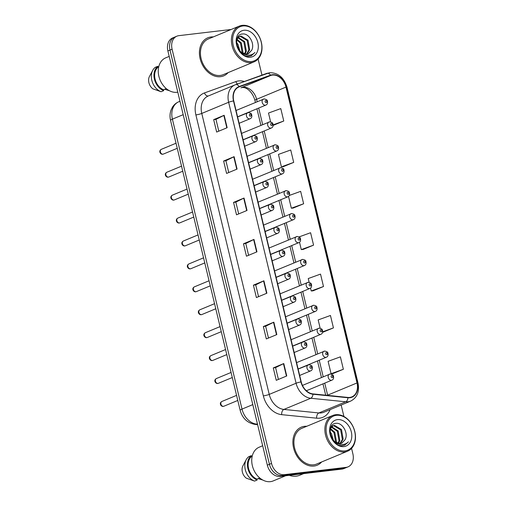 <?xml version="1.0" encoding="UTF-8"?>
<svg xmlns="http://www.w3.org/2000/svg" width="507" height="507" viewBox="0 0 507 507"><rect width="100%" height="100%" fill="white"/><g stroke="black" fill="none" stroke-linecap="round" stroke-linejoin="round"><path stroke-width="0.76" d="M243.075 139.736A3.219 2.415 67.4 0 0 243.309 139.653L271.384 127.992A3.219 2.415 -112.6 0 1 270.89 128.119A3.219 2.415 -112.6 0 1 267.797 125.628A3.219 2.415 -112.6 0 1 268.913 122.041A3.219 2.415 -112.6 0 1 269.401 121.914M248.582 162.658A3.219 2.415 67.4 0 0 248.817 162.576L276.885 150.915A3.219 2.415 -112.6 0 1 276.397 151.042A3.219 2.415 -112.6 0 1 273.305 148.551A3.219 2.415 -112.6 0 1 274.414 144.964A3.219 2.415 -112.6 0 1 274.908 144.837M254.083 185.581A3.219 2.415 67.4 0 0 254.318 185.499L282.393 173.838A3.219 2.415 -112.6 0 1 281.898 173.964A3.219 2.415 -112.6 0 1 278.806 171.474A3.219 2.415 -112.6 0 1 279.921 167.887A3.219 2.415 -112.6 0 1 280.409 167.76M259.59 208.504A3.219 2.415 67.4 0 0 259.818 208.421L287.894 196.76A3.219 2.415 -112.6 0 1 287.406 196.887A3.219 2.415 -112.6 0 1 284.307 194.396A3.219 2.415 -112.6 0 1 285.422 190.809A3.219 2.415 -112.6 0 1 285.91 190.683M265.091 231.426A3.219 2.415 67.4 0 0 265.326 231.344L293.395 219.683A3.219 2.415 -112.6 0 1 292.907 219.81A3.219 2.415 -112.6 0 1 289.814 217.319A3.219 2.415 -112.6 0 1 290.923 213.732A3.219 2.415 -112.6 0 1 291.417 213.605M270.592 254.349A3.219 2.415 67.4 0 0 270.827 254.267L298.902 242.606A3.219 2.415 -112.6 0 1 298.408 242.733A3.219 2.415 -112.6 0 1 295.315 240.242A3.219 2.415 -112.6 0 1 296.43 236.655A3.219 2.415 -112.6 0 1 296.918 236.528M276.1 277.272A3.219 2.415 67.4 0 0 276.328 277.196L304.403 265.529A3.219 2.415 -112.6 0 1 303.915 265.655A3.219 2.415 -112.6 0 1 300.816 263.165A3.219 2.415 -112.6 0 1 301.931 259.578A3.219 2.415 -112.6 0 1 302.425 259.451M281.6 300.195A3.219 2.415 67.4 0 0 281.835 300.119L309.91 288.451A3.219 2.415 -112.6 0 1 309.416 288.584A3.219 2.415 -112.6 0 1 306.323 286.087A3.219 2.415 -112.6 0 1 307.432 282.5A3.219 2.415 -112.6 0 1 307.926 282.374M287.101 323.117A3.219 2.415 67.4 0 0 287.336 323.041L315.411 311.374A3.219 2.415 -112.6 0 1 314.917 311.507A3.219 2.415 -112.6 0 1 311.824 309.01A3.219 2.415 -112.6 0 1 312.939 305.423A3.219 2.415 -112.6 0 1 313.427 305.296M292.609 346.04A3.219 2.415 67.4 0 0 292.843 345.964L320.912 334.297A3.219 2.415 -112.6 0 1 320.424 334.43A3.219 2.415 -112.6 0 1 317.331 331.933A3.219 2.415 -112.6 0 1 318.44 328.346A3.219 2.415 -112.6 0 1 318.935 328.219M298.11 368.963A3.219 2.415 67.4 0 0 298.344 368.887L326.419 357.22A3.219 2.415 -112.6 0 1 325.925 357.353A3.219 2.415 -112.6 0 1 322.832 354.856A3.219 2.415 -112.6 0 1 323.948 351.269A3.219 2.415 -112.6 0 1 324.436 351.142M237.574 116.813A3.219 2.415 67.4 0 0 237.808 116.73L265.883 105.069A3.219 2.415 -112.6 0 1 265.389 105.196A3.219 2.415 -112.6 0 1 262.296 102.706A3.219 2.415 -112.6 0 1 263.406 99.119A3.219 2.415 -112.6 0 1 263.9 98.992M210.975 36.973A20.622 15.47 67.4 0 0 207.832 37.791A20.622 15.47 67.4 0 0 200.709 60.745A20.622 15.47 67.4 0 0 220.513 76.69A20.622 15.47 67.4 0 0 223.657 75.873A20.622 15.47 67.4 0 0 228.131 72.621A20.622 15.47 67.4 0 1 223.657 75.873A20.622 15.47 67.4 0 1 220.513 76.69A20.622 15.47 67.4 0 1 200.709 60.745A20.622 15.47 67.4 0 1 207.832 37.791A20.622 15.47 67.4 0 1 210.975 36.973A20.622 15.47 67.4 0 1 213.301 36.91A20.622 15.47 67.4 0 0 210.975 36.973M304.454 426.33A20.622 15.47 67.4 0 0 301.31 427.148A20.622 15.47 67.4 0 0 294.187 450.102A20.622 15.47 67.4 0 0 313.991 466.053A20.622 15.47 67.4 0 0 317.135 465.236A20.622 15.47 67.4 0 0 321.609 461.978A20.622 15.47 67.4 0 1 317.135 465.236A20.622 15.47 67.4 0 1 313.991 466.053A20.622 15.47 67.4 0 1 294.187 450.102A20.622 15.47 67.4 0 1 301.31 427.148A20.622 15.47 67.4 0 1 304.454 426.33A20.622 15.47 67.4 0 1 306.773 426.273A20.622 15.47 67.4 0 0 304.454 426.33M272.392 75.087A13.746 10.311 -112.6 0 1 285.98 87.096L357.01 382.943A13.746 10.311 -112.6 0 1 351.871 396.873A13.746 10.311 -112.6 0 1 347.922 397.431L312.946 393.907A13.746 10.311 -112.6 0 1 301.215 381.885L233.759 100.925A13.746 10.311 -112.6 0 1 238.898 86.995A13.746 10.311 -112.6 0 1 239.234 86.868L270.63 75.505A13.746 10.311 -112.6 0 1 272.392 75.087M272.316 74.757A14.088 10.571 67.4 0 0 270.51 75.182L239.108 86.545A14.088 10.571 67.4 0 0 233.499 100.95L300.955 381.917A14.088 10.571 67.4 0 0 312.977 394.237L347.954 397.761A14.088 10.571 67.4 0 0 357.27 382.918L286.246 87.071A14.088 10.571 67.4 0 0 272.316 74.757M231.205 29.476L178.876 35.655A12.89 9.665 67.4 0 0 176.911 36.168L172.71 37.911A12.89 9.665 67.4 0 0 167.893 50.966L267.335 465.153A12.89 9.665 67.4 0 0 280.073 476.409L341.895 469.108L343.993 468.234A12.89 9.665 67.4 0 0 345.958 467.727A12.89 9.665 67.4 0 1 343.993 468.234L282.171 475.541L343.993 468.234L346.091 467.365A12.89 9.665 67.4 0 0 348.056 466.852A12.89 9.665 67.4 0 0 352.872 453.797L351.573 448.378M267.335 465.153L269.432 464.279A12.89 9.665 67.4 0 0 282.171 475.541A12.89 9.665 67.4 0 1 269.432 464.279L169.997 50.092L269.432 464.279L271.53 463.411A12.89 9.665 67.4 0 0 284.269 474.666L346.091 467.365M174.814 37.036A12.89 9.665 67.4 0 0 169.997 50.092A12.89 9.665 67.4 0 1 174.814 37.036M332.865 373.596L343.366 369.273L340.387 356.858L328.105 361.307L331.09 373.722L332.979 373.589M322.934 332.218L333.435 327.896L330.456 315.481L318.174 319.93L320.164 328.213M312.996 290.841L323.498 286.518L320.519 274.103L308.243 278.552L309.156 282.367M273.26 125.337L283.768 121.008L280.783 108.599L268.507 113.042L270.63 121.908M283.198 166.714L293.699 162.386L290.72 149.977L278.438 154.42L281.417 166.835L283.312 166.702M293.128 208.092L303.636 203.763L300.651 191.354L289.307 195.461M303.066 249.469L313.567 245.141L310.588 232.732L299.06 236.902M343.917 416.494L341.167 405.042M261.961 75.125L258.095 59.021M176.911 36.168A12.89 9.665 67.4 0 0 172.095 49.223L271.53 463.411M276.822 334.582L266.327 338.942L263.348 326.533L273.843 322.173L276.822 334.582M286.753 375.96L276.258 380.32L273.279 367.911L283.774 363.551L286.753 375.96M247.023 210.456L236.528 214.816L233.543 202.401L244.038 198.041L247.023 210.456M237.086 169.078L226.591 173.438L223.612 161.023L234.107 156.663L237.086 169.078M227.155 127.701L216.66 132.061L213.675 119.646L224.17 115.285L227.155 127.701M266.885 293.211L256.396 297.565L253.411 285.156L263.906 280.796L266.885 293.211M256.954 251.833L246.459 256.193L243.48 243.778L253.975 239.418L256.954 251.833M243.48 243.778L245.781 243.506M248.607 255.3L245.775 243.493L253.652 239.564A3.435 0.475 -13.5 0 1 253.975 239.418M253.411 285.156L255.712 284.883L263.583 280.941A3.435 0.475 -13.5 0 1 263.906 280.796M213.675 119.646L215.976 119.373L223.847 115.431A3.435 0.475 -13.5 0 1 224.17 115.285M223.612 161.023L225.913 160.751L233.784 156.809A3.435 0.475 -13.5 0 1 234.107 156.663M233.543 202.401L235.844 202.128M238.677 213.922L235.844 202.116L243.715 198.186A3.435 0.475 -13.5 0 1 244.038 198.041M273.279 367.911L275.58 367.638M278.413 379.426L275.58 367.619L283.451 363.696A3.435 0.475 -13.5 0 1 283.774 363.551M263.348 326.533L265.649 326.261L273.514 322.319A3.435 0.475 -13.5 0 1 273.843 322.173M313.567 245.141L301.285 249.59L299.523 242.245M301.285 249.59L303.18 249.457M303.636 203.763L291.354 208.212L288.515 196.399M291.354 208.212L293.242 208.079M293.699 162.386L281.417 166.835M283.768 121.008L273.127 124.861M323.498 286.518L311.222 290.967L310.531 288.09M311.222 290.967L313.111 290.834M333.435 327.896L322.667 331.793M322.598 332.243L323.041 332.212M343.366 369.273L331.09 373.722M228.746 172.545L225.907 160.738M218.809 131.167L215.976 119.36M258.545 296.677L255.712 284.864M268.476 338.049L265.643 326.242M341.895 469.108A12.89 9.665 67.4 0 0 343.854 468.595L348.056 466.852M251.497 61.543A18.474 13.86 67.4 0 0 261.219 42.1A18.474 13.86 67.4 0 0 242.954 25.958A18.474 13.86 67.4 0 0 233.239 45.402A18.474 13.86 67.4 0 0 251.497 61.543M251.174 62.589A19.329 14.5 67.4 0 0 254.121 61.822A19.329 14.5 67.4 0 0 260.794 40.3A19.329 14.5 67.4 0 0 242.232 25.35A19.329 14.5 67.4 0 0 239.285 26.117A19.329 14.5 67.4 0 0 232.612 47.639A19.329 14.5 67.4 0 0 251.174 62.589M239.285 26.117L208.326 38.976A19.329 14.5 67.4 0 0 201.653 60.498A19.329 14.5 67.4 0 0 220.215 75.448A19.329 14.5 67.4 0 0 223.162 74.681L254.121 61.822M169.199 56.397L165.713 57.842A18.258 13.695 67.4 0 0 159.407 78.167A18.258 13.695 67.4 0 0 176.937 92.293A18.258 13.695 67.4 0 0 177.786 92.154M238.651 49.661L241.643 52.595L246.852 54.198L248.329 53.812L251.63 50.313L248.17 53.875M236.946 39.204L239.691 36.365L241.066 36.022L248.005 40.18L249.691 49.762L246.884 54.192M244.488 54.382L241.871 53.558M237.606 37.486L238.86 36.713M239.285 36.561L240.236 36.371L247.169 40.528L248.861 50.111L246.427 54.23M236.566 42.537L238.005 44.331L240.026 51.283M236.687 43.982L239.133 50.294M236.959 39.166L241.338 42.949L243.03 52.532L242.79 53.33M236.801 39.812L240.508 43.291L242.175 52.969M238.17 37.385L244.672 41.561L246.364 51.15L244.982 54.122M237.834 37.752L243.842 41.91L245.527 51.492L244.463 54.008M251.63 50.313C255.249 43.906 248.962 33.202 242.834 33.963C231.598 34.096 237.263 57.405 248.779 56.334L251.269 55.789L254.958 52.474C253.05 54.363 250.75 55.276 248.069 55.225C245.825 55.136 243.683 54.262 241.643 52.595M243.987 30.262A14.006 10.508 67.4 0 0 236.617 45.003A14.006 10.508 67.4 0 0 250.464 57.24A14.006 10.508 67.4 0 0 257.835 42.499A14.006 10.508 67.4 0 0 243.987 30.262M158.723 66.899L158.07 67.171A12.89 9.665 67.4 0 0 155.085 79.13A12.89 9.665 67.4 0 0 163.488 89.739L166.264 88.586M158.07 67.171L157.854 66.265L155.231 67.355A13.746 10.311 67.4 0 0 152.74 70.321L149.476 76.43A8.594 6.445 67.4 0 0 152.886 88.839L161.08 91.735L163.704 90.645L163.488 89.739M152.74 70.321A13.746 10.311 67.4 0 0 161.08 91.735M157.854 66.265A13.746 10.311 67.4 0 0 154.432 79.206A13.746 10.311 67.4 0 0 163.704 90.645M169.376 90.709L164.642 89.264M254.958 52.474L251.111 55.852M344.975 450.9A18.474 13.86 67.4 0 0 354.697 431.457A18.474 13.86 67.4 0 0 336.433 415.315A18.474 13.86 67.4 0 0 326.717 434.765A18.474 13.86 67.4 0 0 344.975 450.9M344.652 451.946A19.329 14.5 67.4 0 0 347.599 451.179A19.329 14.5 67.4 0 0 354.273 429.663A19.329 14.5 67.4 0 0 335.71 414.707A19.329 14.5 67.4 0 0 332.763 415.474A19.329 14.5 67.4 0 0 326.083 436.996A19.329 14.5 67.4 0 0 344.652 451.946M332.763 415.474L301.804 428.339A19.329 14.5 67.4 0 0 295.125 449.855A19.329 14.5 67.4 0 0 313.694 464.811A19.329 14.5 67.4 0 0 316.634 464.044L347.599 451.179M289.275 475.325A23.202 17.403 67.4 0 0 296.221 476.162A23.202 17.403 67.4 0 0 299.757 475.243L303.649 473.627M262.677 445.754L259.191 447.206A18.258 13.695 67.4 0 0 252.879 467.53A18.258 13.695 67.4 0 0 270.415 481.65A18.258 13.695 67.4 0 0 273.197 480.928L285.65 475.756M332.129 439.024L335.121 441.958L340.324 443.555L341.807 443.169L345.109 439.67L341.648 443.232M330.418 428.567L333.169 425.722L334.544 425.386L341.484 429.537L343.169 439.125L340.355 443.549M337.966 443.739L335.342 442.915M331.084 426.843L332.339 426.07M332.763 425.918L333.707 425.728L340.647 429.885L342.339 439.468L339.905 443.587M330.044 431.894L331.483 433.694L333.505 440.64M330.158 433.339L332.611 439.658M330.437 428.529L334.816 432.306L336.509 441.889L336.268 442.693M330.272 429.169L333.986 432.655L335.653 442.326M331.648 426.742L338.15 430.925L339.836 440.507L338.461 443.479M331.312 427.109L337.313 431.267L339.006 440.856L337.941 443.365M345.109 439.67C348.727 433.263 342.44 422.565 336.312 423.32C325.076 423.459 330.741 446.762 342.257 445.697L344.741 445.146L348.436 441.838C346.522 443.72 344.228 444.639 341.547 444.582C339.303 444.5 337.161 443.625 335.121 441.958M337.466 419.619A14.006 10.508 67.4 0 0 330.095 434.366A14.006 10.508 67.4 0 0 343.942 446.604A14.006 10.508 67.4 0 0 351.313 431.856A14.006 10.508 67.4 0 0 337.466 419.619M252.201 456.262L251.548 456.528A12.89 9.665 67.4 0 0 248.563 468.487A12.89 9.665 67.4 0 0 256.967 479.102L259.736 477.949M251.548 456.528L251.326 455.628L248.703 456.718A13.746 10.311 67.4 0 0 246.218 459.678L242.954 465.794A8.594 6.445 67.4 0 0 246.358 478.196L254.558 481.092L257.182 480.002L256.967 479.102M246.218 459.678A13.746 10.311 67.4 0 0 254.558 481.092M251.326 455.628A13.746 10.311 67.4 0 0 247.91 468.563A13.746 10.311 67.4 0 0 257.182 480.002M262.848 480.066L258.12 478.621M348.436 441.838L344.589 445.209M285.98 87.096L256.599 99.309A13.746 10.311 67.4 0 0 243.005 87.299A13.746 10.311 67.4 0 0 241.25 87.711L241.104 87.768A7.732 5.108 -109.9 0 0 241.25 87.711L270.63 75.505M330.108 409.637A21.478 16.11 -112.6 0 1 319.556 418.161A21.478 16.11 -112.6 0 1 316.653 418.18L281.683 414.663A21.478 16.11 -112.6 0 1 263.348 395.872L195.892 114.912A21.478 16.11 -112.6 0 1 204.448 92.946L235.844 81.589A21.478 16.11 -112.6 0 1 244.349 81.494M347.954 397.761A4.297 2.636 95.7 0 1 345.73 401.791L318.865 412.952A17.187 12.89 67.4 0 0 321.185 412.932A17.187 12.89 67.4 0 0 323.808 412.254L350.673 401.094A17.187 12.89 -112.6 0 1 345.73 401.791L310.759 398.268A17.187 12.89 -112.6 0 1 296.088 383.241L228.638 102.275A4.297 0.589 -13.5 0 1 233.499 100.95M235.641 84.644L266.878 73.344A4.297 2.839 70.1 0 1 266.961 73.312A4.297 2.839 70.1 0 1 270.51 75.182M300.955 381.917A4.297 0.589 166.5 0 0 296.088 383.241L269.223 394.402A17.187 12.89 67.4 0 0 283.895 409.428L318.865 412.952A4.297 2.636 -84.3 0 0 316.653 418.18M312.977 394.237A4.297 2.636 95.7 0 1 310.759 398.268L283.895 409.428A4.297 2.636 -84.3 0 0 281.683 414.663M357.27 382.918A4.297 0.589 -13.5 0 1 358.018 383.064L286.994 87.217C283.952 77.514 278.14 72.672 269.566 72.697L235.559 84.675L208.193 96.032A17.187 12.89 67.4 0 0 201.773 113.435L228.638 102.275A17.187 12.89 -112.6 0 1 235.058 84.872A17.187 12.89 -112.6 0 1 235.476 84.707A4.297 2.839 70.1 0 1 235.559 84.675A4.297 2.839 70.1 0 1 239.108 86.545M286.994 87.217A4.297 0.589 166.5 0 0 286.246 87.071M172.095 49.223L167.893 50.966M284.269 474.666L280.073 476.409M195.892 114.912A4.297 0.589 -13.5 0 0 201.773 113.435L269.223 394.402A4.297 0.589 -13.5 0 1 263.348 395.872M204.448 92.946A4.297 2.839 -109.9 0 0 208.428 95.931M235.844 81.589A4.297 2.839 -109.9 0 0 237.523 83.966M327.68 395.39A13.746 10.311 67.4 0 0 327.623 395.156L324.74 383.127M357.01 382.943L327.623 395.156A7.732 1.065 -13.5 0 0 327.192 395.34M323.213 376.783L319.233 360.204M317.712 353.861L313.732 337.282M312.211 330.938L308.231 314.359M306.703 308.015L302.723 291.436M301.202 285.092L297.222 268.514M295.695 262.17L291.715 245.591M290.194 239.247L286.214 222.668M284.693 216.324L280.713 199.745M279.186 193.401L275.206 176.823M273.685 170.479L269.705 153.9M268.184 147.556L264.204 130.977M262.677 124.633L258.697 108.054M257.176 101.711L256.599 99.309A7.732 1.065 -13.5 0 0 254.932 100.418C252.663 91.932 245.971 86.051 241.104 87.768A7.732 5.108 -109.9 0 1 240.952 87.819M239.234 86.868L238.569 87.141M256.624 251.966L253.652 239.564M246.694 210.589L243.715 198.186M236.756 169.211L233.784 156.809M226.825 127.834L223.847 115.431M266.562 293.344L263.583 280.941M276.492 334.721L273.514 322.319M286.43 376.099L283.451 363.696M170.548 120.387A8.594 1.179 -13.5 0 1 172.399 119.151L242.01 409.098A17.187 12.89 67.4 0 0 256.675 424.131A8.594 5.266 95.7 0 1 254.989 424.391C247.34 422.996 242.397 418.307 240.16 410.334L170.548 120.387C169.712 116.883 169.858 113.479 170.986 110.196L172.488 107.11C174.066 104.657 176.176 102.87 178.819 101.742A17.187 12.89 67.4 0 0 172.399 119.151L183.192 114.671M257.505 424.213L256.675 424.131L257.41 423.82M240.16 410.334A8.594 1.179 -13.5 0 1 242.01 409.098L252.797 404.618M265.706 100.513A1.071 0.805 67.4 0 0 266.207 102.585A1.071 0.805 67.4 0 0 265.706 100.513M162.931 154.191A2.579 1.933 67.4 0 0 163.324 154.09L162.684 154.255C160.529 154.578 158.203 151.042 161.346 149.324A2.579 1.933 67.4 0 0 160.453 152.195A2.579 1.933 67.4 0 0 162.931 154.191M239.133 123.296L250.154 118.714A3.219 2.415 -112.6 0 1 249.659 118.841A3.219 2.415 -112.6 0 1 246.567 116.35A3.219 2.415 -112.6 0 1 247.682 112.763A3.219 2.415 -112.6 0 1 248.17 112.636M250.477 116.23A1.071 0.805 67.4 0 0 249.976 114.157A1.071 0.805 67.4 0 0 250.477 116.23M271.213 123.435A1.071 0.805 67.4 0 0 271.708 125.508A1.071 0.805 67.4 0 0 271.213 123.435M276.714 146.358A1.071 0.805 67.4 0 0 277.209 148.431A1.071 0.805 67.4 0 0 276.714 146.358M282.215 169.281A1.071 0.805 67.4 0 0 282.716 171.353A1.071 0.805 67.4 0 0 282.215 169.281M287.723 192.21A1.071 0.805 67.4 0 0 288.217 194.276A1.071 0.805 67.4 0 0 287.723 192.21M168.432 177.114A2.579 1.933 67.4 0 0 168.825 177.013L168.191 177.177C166.03 177.501 163.71 173.964 166.847 172.247A2.579 1.933 67.4 0 0 165.96 175.118A2.579 1.933 67.4 0 0 168.432 177.114M244.634 146.219L255.655 141.637A3.219 2.415 -112.6 0 1 255.167 141.764A3.219 2.415 -112.6 0 1 252.068 139.273A3.219 2.415 -112.6 0 1 253.183 135.686A3.219 2.415 -112.6 0 1 253.671 135.559M255.978 139.152A1.071 0.805 67.4 0 0 255.484 137.08A1.071 0.805 67.4 0 0 255.978 139.152M173.939 200.037A2.579 1.933 67.4 0 0 174.332 199.935L173.692 200.1C171.531 200.43 169.211 196.887 172.355 195.17A2.579 1.933 67.4 0 0 171.461 198.041A2.579 1.933 67.4 0 0 173.939 200.037M250.135 169.142L261.156 164.56A3.219 2.415 -112.6 0 1 260.668 164.686A3.219 2.415 -112.6 0 1 257.575 162.196A3.219 2.415 -112.6 0 1 258.684 158.609A3.219 2.415 -112.6 0 1 259.178 158.482M261.485 162.075A1.071 0.805 67.4 0 0 260.985 160.003A1.071 0.805 67.4 0 0 261.485 162.075M179.44 222.96A2.579 1.933 67.4 0 0 179.833 222.858L179.193 223.023C177.038 223.353 174.719 219.81 177.856 218.092A2.579 1.933 67.4 0 0 176.968 220.963A2.579 1.933 67.4 0 0 179.44 222.96M255.642 192.064L266.663 187.482A3.219 2.415 -112.6 0 1 266.169 187.609A3.219 2.415 -112.6 0 1 263.076 185.118A3.219 2.415 -112.6 0 1 264.191 181.531A3.219 2.415 -112.6 0 1 264.679 181.405M266.986 184.998A1.071 0.805 67.4 0 0 266.492 182.932A1.071 0.805 67.4 0 0 266.986 184.998M293.223 215.133A1.071 0.805 67.4 0 0 293.724 217.199A1.071 0.805 67.4 0 0 293.223 215.133M298.731 238.056A1.071 0.805 67.4 0 0 299.225 240.122A1.071 0.805 67.4 0 0 298.731 238.056M304.232 260.978A1.071 0.805 67.4 0 0 304.726 263.044A1.071 0.805 67.4 0 0 304.232 260.978M184.941 245.882A2.579 1.933 67.4 0 0 185.334 245.781L184.7 245.946C182.539 246.275 180.219 242.733 183.357 241.021A2.579 1.933 67.4 0 0 182.469 243.886A2.579 1.933 67.4 0 0 184.941 245.882M261.143 214.987L272.164 210.405A3.219 2.415 -112.6 0 1 271.676 210.532A3.219 2.415 -112.6 0 1 268.577 208.041A3.219 2.415 -112.6 0 1 269.692 204.454A3.219 2.415 -112.6 0 1 270.187 204.327M272.487 207.921A1.071 0.805 67.4 0 0 271.993 205.855A1.071 0.805 67.4 0 0 272.487 207.921M190.448 268.805A2.579 1.933 67.4 0 0 190.841 268.704L190.201 268.868C188.04 269.198 185.72 265.655 188.864 263.944A2.579 1.933 67.4 0 0 187.97 266.809A2.579 1.933 67.4 0 0 190.448 268.805M266.644 237.91L277.671 233.328A3.219 2.415 -112.6 0 1 277.177 233.454A3.219 2.415 -112.6 0 1 274.084 230.964A3.219 2.415 -112.6 0 1 275.193 227.377A3.219 2.415 -112.6 0 1 275.688 227.25M277.994 230.843A1.071 0.805 67.4 0 0 277.494 228.777A1.071 0.805 67.4 0 0 277.994 230.843M195.949 291.728A2.579 1.933 67.4 0 0 196.342 291.626L195.708 291.791C193.547 292.121 191.228 288.578 194.365 286.867A2.579 1.933 67.4 0 0 193.478 289.731A2.579 1.933 67.4 0 0 195.949 291.728M272.151 260.832L283.172 256.25A3.219 2.415 -112.6 0 1 282.678 256.377A3.219 2.415 -112.6 0 1 279.585 253.887A3.219 2.415 -112.6 0 1 280.701 250.3A3.219 2.415 -112.6 0 1 281.189 250.173M283.495 253.766A1.071 0.805 67.4 0 0 283.001 251.7A1.071 0.805 67.4 0 0 283.495 253.766M309.733 283.901A1.071 0.805 67.4 0 0 310.233 285.967A1.071 0.805 67.4 0 0 309.733 283.901M315.24 306.824A1.071 0.805 67.4 0 0 315.734 308.89A1.071 0.805 67.4 0 0 315.24 306.824M320.741 329.746A1.071 0.805 67.4 0 0 321.235 331.812A1.071 0.805 67.4 0 0 320.741 329.746M326.242 352.669A1.071 0.805 67.4 0 0 326.742 354.735A1.071 0.805 67.4 0 0 326.242 352.669M306.367 390.758L331.92 380.142A3.219 2.415 -112.6 0 1 331.432 380.275A3.219 2.415 -112.6 0 1 328.333 377.778A3.219 2.415 -112.6 0 1 329.449 374.191A3.219 2.415 -112.6 0 1 329.937 374.065M331.749 375.592A1.071 0.805 67.4 0 0 332.243 377.658A1.071 0.805 67.4 0 0 331.749 375.592M201.456 314.651A2.579 1.933 67.4 0 0 201.849 314.549L201.209 314.714C199.048 315.043 196.729 311.501 199.866 309.79A2.579 1.933 67.4 0 0 198.978 312.654A2.579 1.933 67.4 0 0 201.456 314.651M277.652 283.755L288.673 279.173A3.219 2.415 -112.6 0 1 288.185 279.306A3.219 2.415 -112.6 0 1 285.092 276.809A3.219 2.415 -112.6 0 1 286.202 273.222A3.219 2.415 -112.6 0 1 286.696 273.096M288.996 276.689A1.071 0.805 67.4 0 0 288.502 274.623A1.071 0.805 67.4 0 0 288.996 276.689M206.957 337.573A2.579 1.933 67.4 0 0 207.35 337.472L206.71 337.637C204.555 337.966 202.23 334.424 205.373 332.712A2.579 1.933 67.4 0 0 204.479 335.577A2.579 1.933 67.4 0 0 206.957 337.573M283.16 306.678L294.18 302.096A3.219 2.415 -112.6 0 1 293.686 302.229A3.219 2.415 -112.6 0 1 290.593 299.732A3.219 2.415 -112.6 0 1 291.709 296.145A3.219 2.415 -112.6 0 1 292.197 296.018M294.504 299.612A1.071 0.805 67.4 0 0 294.003 297.546A1.071 0.805 67.4 0 0 294.504 299.612M212.458 360.496A2.579 1.933 67.4 0 0 212.851 360.395L212.218 360.559C210.056 360.889 207.737 357.346 210.874 355.635A2.579 1.933 67.4 0 0 209.987 358.5A2.579 1.933 67.4 0 0 212.458 360.496M288.66 329.601L299.681 325.019A3.219 2.415 -112.6 0 1 299.193 325.152A3.219 2.415 -112.6 0 1 296.094 322.655A3.219 2.415 -112.6 0 1 297.21 319.068A3.219 2.415 -112.6 0 1 297.698 318.941M300.005 322.534A1.071 0.805 67.4 0 0 299.51 320.468A1.071 0.805 67.4 0 0 300.005 322.534M217.966 383.419A2.579 1.933 67.4 0 0 218.359 383.317L217.718 383.482C215.557 383.812 213.238 380.269 216.381 378.558A2.579 1.933 67.4 0 0 215.488 381.422A2.579 1.933 67.4 0 0 217.966 383.419M294.161 352.523L305.182 347.941A3.219 2.415 -112.6 0 1 304.694 348.075A3.219 2.415 -112.6 0 1 301.602 345.578A3.219 2.415 -112.6 0 1 302.711 341.991A3.219 2.415 -112.6 0 1 303.205 341.864M305.512 345.457A1.071 0.805 67.4 0 0 305.011 343.391A1.071 0.805 67.4 0 0 305.512 345.457M223.467 406.341A2.579 1.933 67.4 0 0 223.86 406.24L223.219 406.405C221.065 406.734 218.745 403.192 221.882 401.481A2.579 1.933 67.4 0 0 220.989 404.352A2.579 1.933 67.4 0 0 223.467 406.341M299.669 375.446L310.69 370.864A3.219 2.415 -112.6 0 1 310.195 370.997A3.219 2.415 -112.6 0 1 307.103 368.5A3.219 2.415 -112.6 0 1 308.218 364.913A3.219 2.415 -112.6 0 1 308.706 364.787M311.013 368.38A1.071 0.805 67.4 0 0 310.518 366.314A1.071 0.805 67.4 0 0 311.013 368.38M350.673 401.094C357.188 397.678 359.634 391.67 358.018 383.064M325.703 395.194L322.984 383.856M321.457 377.512L317.477 360.933M315.956 354.589L311.976 338.011M310.455 331.667L306.475 315.088M304.948 308.744L300.968 292.165M299.447 285.821L295.467 269.242M293.94 262.899L289.96 246.32M288.439 239.976L284.459 223.397M282.938 217.053L278.958 200.474M277.43 194.13L273.45 177.551M271.929 171.208L267.95 154.629M266.428 148.285L262.449 131.706M260.921 125.362L256.941 108.783M255.42 102.439L254.932 100.418M178.819 101.742L179.972 101.267M257.613 424.657L254.989 424.391M236.053 110.482L264.147 98.928C266.333 99.353 267.404 100.025 267.36 100.937C267.892 103.029 267.398 104.41 265.883 105.069M163.324 154.09L177.254 148.304M250.154 118.714C251.668 118.055 252.163 116.673 251.63 114.582C251.675 113.669 250.604 112.998 248.417 112.573L237.606 116.946M161.346 149.324L176.037 143.228M241.56 133.404L269.648 121.851C271.834 122.276 272.905 122.948 272.867 123.86C273.393 125.951 272.899 127.333 271.384 127.992M247.061 156.327L275.149 144.774C277.335 145.198 278.406 145.87 278.368 146.783C278.894 148.874 278.406 150.256 276.885 150.915M252.562 179.25L280.656 167.697C282.843 168.121 283.914 168.793 283.869 169.706C284.402 171.797 283.907 173.179 282.393 173.838M258.069 202.173L286.157 190.619C288.344 191.044 289.415 191.716 289.377 192.628C289.903 194.72 289.408 196.101 287.894 196.76M168.825 177.013L182.754 171.227M255.655 141.637C257.169 140.978 257.664 139.596 257.138 137.505C257.176 136.592 256.105 135.92 253.918 135.496L243.113 139.869M166.847 172.247L181.538 166.15M174.332 199.935L188.262 194.149M261.156 164.56C262.677 163.9 263.171 162.519 262.639 160.427C262.683 159.515 261.606 158.843 259.419 158.418L248.614 162.791M172.355 195.17L187.039 189.073M179.833 222.858L193.763 217.072M266.663 187.482C268.178 186.823 268.672 185.442 268.14 183.35C268.184 182.438 267.113 181.766 264.927 181.341L254.115 185.714M177.856 218.092L192.546 211.996M263.57 225.095L291.658 213.542C293.845 213.973 294.922 214.638 294.878 215.551C295.41 217.642 294.916 219.024 293.395 219.683M269.078 248.018L297.165 236.465C299.352 236.896 300.423 237.561 300.378 238.474C300.911 240.565 300.417 241.947 298.902 242.606M274.579 270.941L302.666 259.388C304.853 259.818 305.924 260.484 305.886 261.397C306.412 263.488 305.917 264.869 304.403 265.529M185.334 245.781L199.264 239.995M272.164 210.405C273.679 209.746 274.173 208.364 273.647 206.273C273.685 205.36 272.614 204.695 270.427 204.264L259.622 208.643M183.357 241.021L198.047 234.918M190.841 268.704L204.771 262.918M277.671 233.328C279.186 232.669 279.68 231.287 279.148 229.196C279.192 228.283 278.121 227.618 275.935 227.187L265.123 231.566M188.864 263.944L203.548 257.841M196.342 291.626L210.272 285.84M283.172 256.25C284.687 255.591 285.181 254.21 284.655 252.118C284.693 251.206 283.622 250.54 281.436 250.109L270.624 254.489M194.365 286.867L209.055 280.764M280.079 293.864L308.174 282.31C310.354 282.741 311.431 283.407 311.387 284.319C311.919 286.411 311.425 287.792 309.91 288.451M285.587 316.786L313.675 305.233C315.861 305.664 316.932 306.329 316.894 307.242C317.42 309.333 316.926 310.715 315.411 311.374M291.088 339.709L319.176 328.156C321.362 328.587 322.433 329.252 322.395 330.165C322.921 332.262 322.433 333.638 320.912 334.297M296.589 362.632L324.683 351.078C326.869 351.509 327.94 352.175 327.896 353.087C328.428 355.185 327.934 356.56 326.419 357.22M302.457 385.409L330.184 374.001C332.37 374.432 333.441 375.098 333.403 376.01C333.929 378.108 333.435 379.483 331.92 380.142M201.849 314.549L215.773 308.763M288.673 279.173C290.194 278.514 290.682 277.133 290.156 275.041C290.194 274.129 289.123 273.463 286.937 273.032L276.131 277.411M199.866 309.79L214.556 303.687M207.35 337.472L221.28 331.686M294.18 302.096C295.695 301.437 296.189 300.062 295.657 297.964C295.701 297.051 294.63 296.386 292.444 295.955L281.632 300.334M205.373 332.712L220.063 326.609M212.851 360.395L226.781 354.608M299.681 325.019C301.196 324.36 301.69 322.984 301.164 320.887C301.202 319.974 300.131 319.309 297.945 318.878L287.139 323.257M210.874 355.635L225.564 349.532M218.359 383.317L232.288 377.531M305.182 347.941C306.703 347.282 307.198 345.907 306.665 343.809C306.71 342.897 305.632 342.231 303.446 341.8L292.64 346.18M216.381 378.558L231.065 372.455M223.86 406.24L237.789 400.454M310.69 370.864C312.204 370.205 312.699 368.83 312.166 366.732C312.211 365.82 311.14 365.154 308.953 364.723L298.141 369.102M221.882 401.481L236.573 395.378"/></g></svg>
